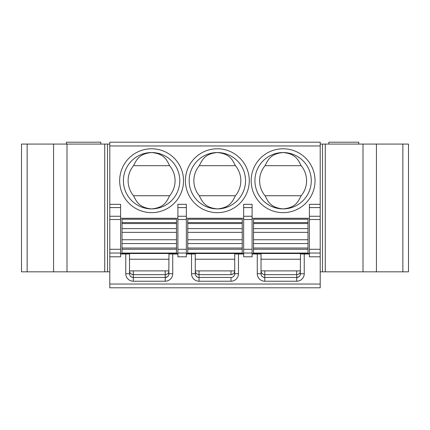 <?xml version="1.0" encoding="UTF-8"?>
<svg xmlns="http://www.w3.org/2000/svg" width="430" height="430" viewBox="0 0 430 430"><rect width="100%" height="100%" fill="white"/><g stroke="black" fill="none" stroke-linecap="round" stroke-linejoin="round"><path stroke-width="0.64" d="M186.351 253.979L195.274 253.979L195.274 273.706A3.757 3.757 0 0 0 199.031 277.463L230.969 277.463A3.757 3.757 0 0 0 234.726 273.706L234.726 253.979L243.649 253.979M234.543 272.039L234.726 270.889L195.274 270.889L195.467 272.082M196.005 273.12L196.612 273.765M196.843 273.942L197.897 274.469M195.274 270.889C195.51 273.184 196.763 274.437 199.031 274.646L230.969 274.646L230.969 270.889M234.479 272.233L233.941 273.184M233.554 273.614L232.936 274.087M232.2 274.442L230.969 274.646C233.775 273.942 235.027 272.69 234.726 270.889M232.195 277.259L232.958 276.893M233.528 276.458L233.963 275.979M191.517 253.979L191.517 273.706A7.514 7.514 0 0 0 199.031 281.22L230.969 281.22A7.514 7.514 0 0 0 238.483 273.706L238.483 253.979M109.795 284.042L320.205 284.042L320.205 287.799L109.795 287.799L109.795 216.263L120.599 216.263L120.599 204.331L109.795 204.331L109.795 142.201L320.205 142.201L320.205 145.958L109.795 145.958M120.599 253.979L125.764 253.979L125.764 273.706A7.514 7.514 0 0 0 133.279 281.22L165.217 281.22A7.514 7.514 0 0 0 172.731 273.706L172.731 253.979L177.896 253.979M252.104 253.979L257.269 253.979L257.269 273.706A7.514 7.514 0 0 0 264.783 281.22L296.721 281.22A7.514 7.514 0 0 0 304.236 273.706L304.236 253.979L309.401 253.979M320.205 284.042L320.205 145.958M320.205 271.83L408.5 271.83L408.5 144.082L320.205 144.082M358.717 144.082L358.717 142.201L328.848 142.201L328.848 144.082M320.205 204.331L309.401 204.331L309.401 256.801L320.205 256.801M309.401 253.512L252.104 253.512M300.479 259.242L261.026 259.242M304.236 253.979L300.479 253.979L300.296 274.872M257.269 253.979L261.026 253.979L261.026 273.706A3.757 3.757 0 0 0 264.783 277.463L296.721 277.463A3.757 3.757 0 0 0 300.479 273.706L304.236 273.706M298.904 276.764L296.721 277.463L296.721 274.646C298.99 274.437 300.242 273.184 300.479 270.889L261.026 270.889C261.263 273.184 262.515 274.437 264.783 274.646L296.721 274.646L296.721 270.889M299.753 275.926L299.054 276.651M257.269 273.706L261.026 273.706L261.214 274.877M261.752 275.92L262.467 276.667M262.585 276.753L263.638 277.286M261.026 270.889L261.22 272.082M261.757 273.12L262.364 273.765M262.596 273.942L263.649 274.469M300.479 270.889L300.296 272.045M299.731 273.141L299.296 273.625M298.802 274.017L297.791 274.49M252.104 256.801L252.104 204.331L243.649 204.331L243.649 256.801L252.104 256.801M243.649 253.512L186.351 253.512M186.351 256.801L186.351 204.331L177.896 204.331L177.896 256.801L186.351 256.801M234.726 259.242L195.274 259.242M191.517 273.706L195.274 273.706L195.462 274.877M195.999 275.92L196.714 276.667M196.832 276.753L197.886 277.286M186.351 253.044L177.896 253.044M177.896 253.512L120.599 253.512M168.974 259.242L129.521 259.242M172.731 253.979L168.974 253.979L168.791 274.872M125.764 253.979L129.521 253.979L129.521 273.706A3.757 3.757 0 0 0 133.279 277.463L165.217 277.463A3.757 3.757 0 0 0 168.974 273.706L172.731 273.706M167.399 276.764L165.217 277.463L165.217 274.646C167.485 274.437 168.737 273.184 168.974 270.889L129.521 270.889C129.758 273.184 131.01 274.437 133.279 274.646L165.217 274.646L165.217 270.889M168.248 275.926L167.549 276.651M125.764 273.706L129.521 273.706L129.709 274.877M130.247 275.92L130.962 276.667M131.08 276.753L132.134 277.286M129.521 270.889L129.715 272.082M130.252 273.12L130.86 273.765M131.091 273.942L132.144 274.469M168.974 270.889L168.791 272.045M168.227 273.141L167.791 273.625M167.297 274.017L166.286 274.49M109.795 256.801L120.599 256.801L120.599 216.263M109.795 204.331L109.795 216.263M109.795 144.082L21.5 144.082L21.5 271.83L109.795 271.83M100.781 144.082L100.781 142.201L66.397 142.201L66.397 144.082M252.104 218.29L309.401 218.29M243.649 218.29L186.351 218.29M120.599 218.29L177.896 218.29M238.822 157.246L239.01 157.246A31.938 31.938 0 0 1 217.349 212.651A31.938 31.938 0 0 1 185.411 180.713A31.938 31.938 0 0 1 236.559 155.203L238.822 157.246M133.553 165.684A23.483 23.483 0 0 0 133.553 195.741C136.52 201.632 139.1 207.712 151.596 208.894A28.181 28.181 0 0 0 179.778 180.713A28.181 28.181 0 0 0 151.596 152.537A28.181 28.181 0 0 0 123.415 180.713A28.181 28.181 0 0 0 151.596 208.894C164.088 207.712 166.673 201.632 169.64 195.741A23.483 23.483 0 0 0 169.64 165.684C166.673 159.799 164.088 153.72 151.596 152.537C139.1 153.72 136.52 159.799 133.553 165.684L169.64 165.684M133.553 195.741L169.64 195.741M217.349 208.894A28.181 28.181 0 0 0 245.53 180.713A28.181 28.181 0 0 0 217.349 152.537A28.181 28.181 0 0 0 189.168 180.713A28.181 28.181 0 0 0 217.349 208.894A28.181 28.181 0 0 0 245.53 180.713A28.181 28.181 0 0 0 217.349 152.537C229.84 153.72 232.426 159.799 235.393 165.684A23.483 23.483 0 0 1 235.393 195.741C232.426 201.632 229.84 207.712 217.349 208.894C204.852 207.712 202.272 201.632 199.305 195.741L235.393 195.741M217.349 152.537C204.852 153.72 202.272 159.799 199.305 165.684L235.393 165.684M199.305 165.684A23.483 23.483 0 0 0 199.305 195.741M283.101 152.537A28.181 28.181 0 0 0 254.92 180.713A28.181 28.181 0 0 0 283.101 208.894A28.181 28.181 0 0 0 311.282 180.713A28.181 28.181 0 0 0 283.101 152.537C270.604 153.72 268.024 159.799 265.057 165.684A23.483 23.483 0 0 0 265.057 195.741C268.024 201.632 270.604 207.712 283.101 208.894C295.593 207.712 298.178 201.632 301.145 195.741A23.483 23.483 0 0 0 301.145 165.684C298.178 159.799 295.593 153.72 283.101 152.537M265.057 165.684L301.145 165.684M265.057 195.741L301.145 195.741M320.205 253.044L309.401 253.044M252.104 253.044L243.649 253.044M120.599 253.044L109.795 253.044M176.488 253.044L176.488 219.225L122.007 219.225L122.007 253.044L176.488 253.044M242.24 253.044L242.24 219.225L187.76 219.225L187.76 253.044L242.24 253.044M307.993 253.044L307.993 219.225L253.512 219.225L253.512 253.044L307.993 253.044M199.031 270.889L199.031 281.22M230.969 281.22L230.969 277.463M234.726 273.706L238.483 273.706M322.473 144.082L322.473 271.83M402.862 271.83L402.862 144.082M376.433 144.082L376.433 271.83M363.006 271.83L363.006 144.082M325.268 144.082L325.268 271.83M296.721 281.22L296.721 277.463M264.783 270.889L264.783 281.22M177.896 249.287L186.351 249.287M165.217 281.22L165.217 277.463M133.279 270.889L133.279 281.22M27.138 144.082L27.138 271.83M53.567 271.83L53.567 144.082M66.994 144.082L66.994 271.83M104.732 271.83L104.732 144.082M107.527 144.082L107.527 271.83M283.101 148.78A31.938 31.938 0 0 0 251.163 180.713A31.938 31.938 0 0 0 283.101 212.651A31.938 31.938 0 0 0 315.039 180.713A31.938 31.938 0 0 0 283.101 148.78M151.596 148.78A31.938 31.938 0 0 1 183.535 180.713A31.938 31.938 0 0 1 151.596 212.651A31.938 31.938 0 0 1 119.658 180.713A31.938 31.938 0 0 1 151.596 148.78M320.205 207.588L309.401 207.588M309.401 216.263L320.205 216.263M320.205 219.515L309.401 219.515M309.401 249.287L320.205 249.287M252.104 207.588L243.649 207.588M243.649 216.263L252.104 216.263M252.104 219.515L243.649 219.515M243.649 249.287L252.104 249.287M186.351 207.588L177.896 207.588M177.896 216.263L186.351 216.263M186.351 219.515L177.896 219.515M120.599 207.588L109.795 207.588M120.599 219.515L109.795 219.515M109.795 249.287L120.599 249.287M176.488 222.579L122.007 222.579M122.007 223.546L176.488 223.546M176.488 228.62L122.007 228.62M122.007 232.34L176.488 232.34M176.488 239.741L122.007 239.741M122.007 243.552L176.488 243.552M176.488 248.029L122.007 248.029M122.007 249.287L176.488 249.287M242.24 222.579L187.76 222.579M187.76 223.546L242.24 223.546M242.24 228.62L187.76 228.62M187.76 232.34L242.24 232.34M242.24 239.741L187.76 239.741M187.76 243.552L242.24 243.552M242.24 248.029L187.76 248.029M187.76 249.287L242.24 249.287M307.993 222.579L253.512 222.579M253.512 223.546L307.993 223.546M307.993 228.62L253.512 228.62M253.512 232.34L307.993 232.34M307.993 239.741L253.512 239.741M253.512 243.552L307.993 243.552M307.993 248.029L253.512 248.029M253.512 249.287L307.993 249.287"/></g></svg>
